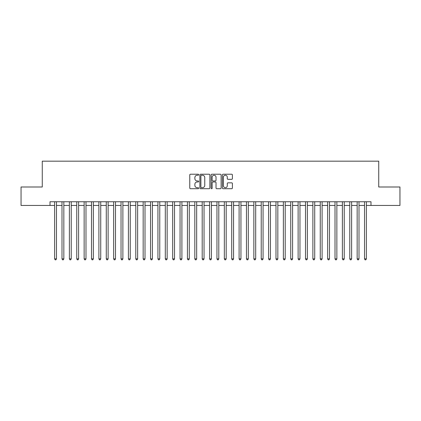 <?xml version="1.0" encoding="UTF-8"?>
<svg xmlns="http://www.w3.org/2000/svg" width="421" height="421" viewBox="0 0 421 421"><rect width="100%" height="100%" fill="white"/><g stroke="black" fill="none" stroke-linecap="round" stroke-linejoin="round"><path stroke-width="0.63" d="M198.696 174.731A0.505 0.505 0 0 0 198.186 174.22L190.492 174.22A0.726 0.726 0 0 0 189.766 174.947L189.766 187.982A0.726 0.726 0 0 0 190.492 188.708L198.186 188.708A0.505 0.505 0 0 0 198.696 188.203A0.505 0.505 0 0 0 198.186 187.692L197.191 187.692A2.316 2.316 0 0 1 194.876 185.377L194.876 184.287A2.316 2.316 0 0 1 197.191 181.972L198.186 181.972A0.505 0.505 0 0 0 198.696 181.467A0.505 0.505 0 0 0 198.186 180.956L197.191 180.956A2.316 2.316 0 0 1 194.876 178.641L194.876 177.551A2.316 2.316 0 0 1 197.191 175.236L198.186 175.236A0.505 0.505 0 0 0 198.696 174.731M231.666 179.33A0.726 0.726 0 0 0 232.392 178.604L232.392 174.947A0.726 0.726 0 0 0 231.666 174.22L223.119 174.22A0.726 0.726 0 0 0 222.399 174.947L222.399 187.982A0.726 0.726 0 0 0 223.119 188.708L231.666 188.708A0.726 0.726 0 0 0 232.392 187.982L232.392 183.567A0.726 0.726 0 0 0 231.666 182.84L228.008 182.84A0.726 0.726 0 0 0 227.287 183.567L227.287 185.756A1.937 1.937 0 0 1 225.346 187.692A1.937 1.937 0 0 1 223.409 185.756L223.409 177.173A1.937 1.937 0 0 1 225.346 175.236A1.937 1.937 0 0 1 227.287 177.173L227.287 178.604A0.726 0.726 0 0 0 228.008 179.33L231.666 179.33M50.01 205.448L21.05 205.448L21.05 186.998L42.263 186.998L42.263 161.175L378.737 161.175L378.737 186.998L399.95 186.998L399.95 205.448L370.99 205.448L370.99 201.754L50.01 201.754L50.01 205.448L54.625 205.448M209.869 174.947A0.726 0.726 0 0 0 209.142 174.22L200.596 174.22A0.726 0.726 0 0 0 199.87 174.947L199.87 187.982A0.726 0.726 0 0 0 200.596 188.708L209.142 188.708A0.726 0.726 0 0 0 209.869 187.982L209.869 174.947M211.858 174.22L220.404 174.22A0.726 0.726 0 0 1 221.13 174.947L221.13 187.982A0.726 0.726 0 0 1 220.404 188.708L216.747 188.708A0.726 0.726 0 0 1 216.02 187.982L216.02 182.698A0.726 0.726 0 0 0 215.299 181.972L212.873 181.972A0.726 0.726 0 0 0 212.147 182.698L212.147 188.203A0.505 0.505 0 0 1 211.642 188.708A0.505 0.505 0 0 1 211.131 188.203L211.131 174.947A0.726 0.726 0 0 1 211.858 174.22M56.467 205.448L62.003 205.448M63.845 205.448L69.381 205.448M71.228 205.448L76.759 205.448M78.606 205.448L84.137 205.448M85.984 205.448L91.515 205.448M93.362 205.448L98.898 205.448M100.74 205.448L106.276 205.448M108.118 205.448L113.654 205.448M115.496 205.448L121.032 205.448M122.879 205.448L128.41 205.448M130.257 205.448L135.788 205.448M137.635 205.448L143.166 205.448M145.013 205.448L150.55 205.448M152.391 205.448L157.928 205.448M159.77 205.448L165.306 205.448M167.148 205.448L172.684 205.448M174.531 205.448L180.062 205.448M181.909 205.448L187.44 205.448M189.287 205.448L194.818 205.448M196.665 205.448L202.201 205.448M204.043 205.448L209.579 205.448M211.421 205.448L216.957 205.448M218.799 205.448L224.335 205.448M226.182 205.448L231.713 205.448M233.56 205.448L239.091 205.448M240.938 205.448L246.469 205.448M248.316 205.448L253.852 205.448M255.694 205.448L261.231 205.448M263.072 205.448L268.609 205.448M270.45 205.448L275.987 205.448M277.834 205.448L283.365 205.448M285.212 205.448L290.743 205.448M292.59 205.448L298.121 205.448M299.968 205.448L305.504 205.448M307.346 205.448L312.882 205.448M314.724 205.448L320.26 205.448M322.102 205.448L327.638 205.448M329.485 205.448L335.016 205.448M336.863 205.448L342.394 205.448M344.241 205.448L349.772 205.448M351.619 205.448L357.155 205.448M358.997 205.448L364.533 205.448M366.375 205.448L370.99 205.448M201.391 175.236A0.505 0.505 0 0 0 200.885 175.741L200.885 187.187A0.505 0.505 0 0 0 201.391 187.692L202.443 187.692A2.316 2.316 0 0 0 204.759 185.377L204.759 177.551A2.316 2.316 0 0 0 202.443 175.236L201.391 175.236M216.02 177.209A1.937 1.937 0 0 0 214.084 175.273A1.937 1.937 0 0 0 212.147 177.209L212.147 180.235A0.726 0.726 0 0 0 212.873 180.956L215.299 180.956A0.726 0.726 0 0 0 216.02 180.235L216.02 177.209M56.467 201.754L56.467 258.868L54.625 258.868L54.625 201.754M56.467 258.868L55.914 259.825L55.177 259.825L54.625 258.868M63.845 201.754L63.845 258.868L62.003 258.868L62.003 201.754M63.845 258.868L63.292 259.825L62.555 259.825L62.003 258.868M71.228 201.754L71.228 258.868L69.381 258.868L69.381 201.754M71.228 258.868L70.67 259.825L69.933 259.825L69.381 258.868M78.606 201.754L78.606 258.868L76.759 258.868L76.759 201.754M78.606 258.868L78.053 259.825L77.311 259.825L76.759 258.868M85.984 201.754L85.984 258.868L84.137 258.868L84.137 201.754M85.984 258.868L85.431 259.825L84.689 259.825L84.137 258.868M93.362 201.754L93.362 258.868L91.515 258.868L91.515 201.754M93.362 258.868L92.809 259.825L92.073 259.825L91.515 258.868M100.74 201.754L100.74 258.868L98.898 258.868L98.898 201.754M100.74 258.868L100.187 259.825L99.451 259.825L98.898 258.868M108.118 201.754L108.118 258.868L106.276 258.868L106.276 201.754M108.118 258.868L107.566 259.825L106.829 259.825L106.276 258.868M115.496 201.754L115.496 258.868L113.654 258.868L113.654 201.754M115.496 258.868L114.944 259.825L114.207 259.825L113.654 258.868M122.879 201.754L122.879 258.868L121.032 258.868L121.032 201.754M122.879 258.868L122.322 259.825L121.585 259.825L121.032 258.868M130.257 201.754L130.257 258.868L128.41 258.868L128.41 201.754M130.257 258.868L129.705 259.825L128.963 259.825L128.41 258.868M137.635 201.754L137.635 258.868L135.788 258.868L135.788 201.754M137.635 258.868L137.083 259.825L136.341 259.825L135.788 258.868M145.013 201.754L145.013 258.868L143.166 258.868L143.166 201.754M145.013 258.868L144.461 259.825L143.724 259.825L143.166 258.868M152.391 201.754L152.391 258.868L150.55 258.868L150.55 201.754M152.391 258.868L151.839 259.825L151.102 259.825L150.55 258.868M159.77 201.754L159.77 258.868L157.928 258.868L157.928 201.754M159.77 258.868L159.217 259.825L158.48 259.825L157.928 258.868M167.148 201.754L167.148 258.868L165.306 258.868L165.306 201.754M167.148 258.868L166.595 259.825L165.858 259.825L165.306 258.868M174.531 201.754L174.531 258.868L172.684 258.868L172.684 201.754M174.531 258.868L173.973 259.825L173.236 259.825L172.684 258.868M181.909 201.754L181.909 258.868L180.062 258.868L180.062 201.754M181.909 258.868L181.356 259.825L180.614 259.825L180.062 258.868M189.287 201.754L189.287 258.868L187.44 258.868L187.44 201.754M189.287 258.868L188.734 259.825L187.992 259.825L187.44 258.868M196.665 201.754L196.665 258.868L194.818 258.868L194.818 201.754M196.665 258.868L196.112 259.825L195.376 259.825L194.818 258.868M204.043 201.754L204.043 258.868L202.201 258.868L202.201 201.754M204.043 258.868L203.49 259.825L202.754 259.825L202.201 258.868M211.421 201.754L211.421 258.868L209.579 258.868L209.579 201.754M211.421 258.868L210.868 259.825L210.132 259.825L209.579 258.868M218.799 201.754L218.799 258.868L216.957 258.868L216.957 201.754M218.799 258.868L218.246 259.825L217.51 259.825L216.957 258.868M226.182 201.754L226.182 258.868L224.335 258.868L224.335 201.754M226.182 258.868L225.624 259.825L224.888 259.825L224.335 258.868M233.56 201.754L233.56 258.868L231.713 258.868L231.713 201.754M233.56 258.868L233.008 259.825L232.266 259.825L231.713 258.868M240.938 201.754L240.938 258.868L239.091 258.868L239.091 201.754M240.938 258.868L240.386 259.825L239.644 259.825L239.091 258.868M248.316 201.754L248.316 258.868L246.469 258.868L246.469 201.754M248.316 258.868L247.764 259.825L247.027 259.825L246.469 258.868M255.694 201.754L255.694 258.868L253.852 258.868L253.852 201.754M255.694 258.868L255.142 259.825L254.405 259.825L253.852 258.868M263.072 201.754L263.072 258.868L261.231 258.868L261.231 201.754M263.072 258.868L262.52 259.825L261.783 259.825L261.231 258.868M270.45 201.754L270.45 258.868L268.609 258.868L268.609 201.754M270.45 258.868L269.898 259.825L269.161 259.825L268.609 258.868M277.834 201.754L277.834 258.868L275.987 258.868L275.987 201.754M277.834 258.868L277.276 259.825L276.539 259.825L275.987 258.868M285.212 201.754L285.212 258.868L283.365 258.868L283.365 201.754M285.212 258.868L284.659 259.825L283.917 259.825L283.365 258.868M292.59 201.754L292.59 258.868L290.743 258.868L290.743 201.754M292.59 258.868L292.037 259.825L291.295 259.825L290.743 258.868M299.968 201.754L299.968 258.868L298.121 258.868L298.121 201.754M299.968 258.868L299.415 259.825L298.678 259.825L298.121 258.868M307.346 201.754L307.346 258.868L305.504 258.868L305.504 201.754M307.346 258.868L306.793 259.825L306.056 259.825L305.504 258.868M314.724 201.754L314.724 258.868L312.882 258.868L312.882 201.754M314.724 258.868L314.171 259.825L313.435 259.825L312.882 258.868M322.102 201.754L322.102 258.868L320.26 258.868L320.26 201.754M322.102 258.868L321.549 259.825L320.813 259.825L320.26 258.868M329.485 201.754L329.485 258.868L327.638 258.868L327.638 201.754M329.485 258.868L328.927 259.825L328.191 259.825L327.638 258.868M336.863 201.754L336.863 258.868L335.016 258.868L335.016 201.754M336.863 258.868L336.311 259.825L335.569 259.825L335.016 258.868M344.241 201.754L344.241 258.868L342.394 258.868L342.394 201.754M344.241 258.868L343.689 259.825L342.947 259.825L342.394 258.868M351.619 201.754L351.619 258.868L349.772 258.868L349.772 201.754M351.619 258.868L351.067 259.825L350.33 259.825L349.772 258.868M358.997 201.754L358.997 258.868L357.155 258.868L357.155 201.754M358.997 258.868L358.445 259.825L357.708 259.825L357.155 258.868M366.375 201.754L366.375 258.868L364.533 258.868L364.533 201.754M366.375 258.868L365.823 259.825L365.086 259.825L364.533 258.868"/></g></svg>
